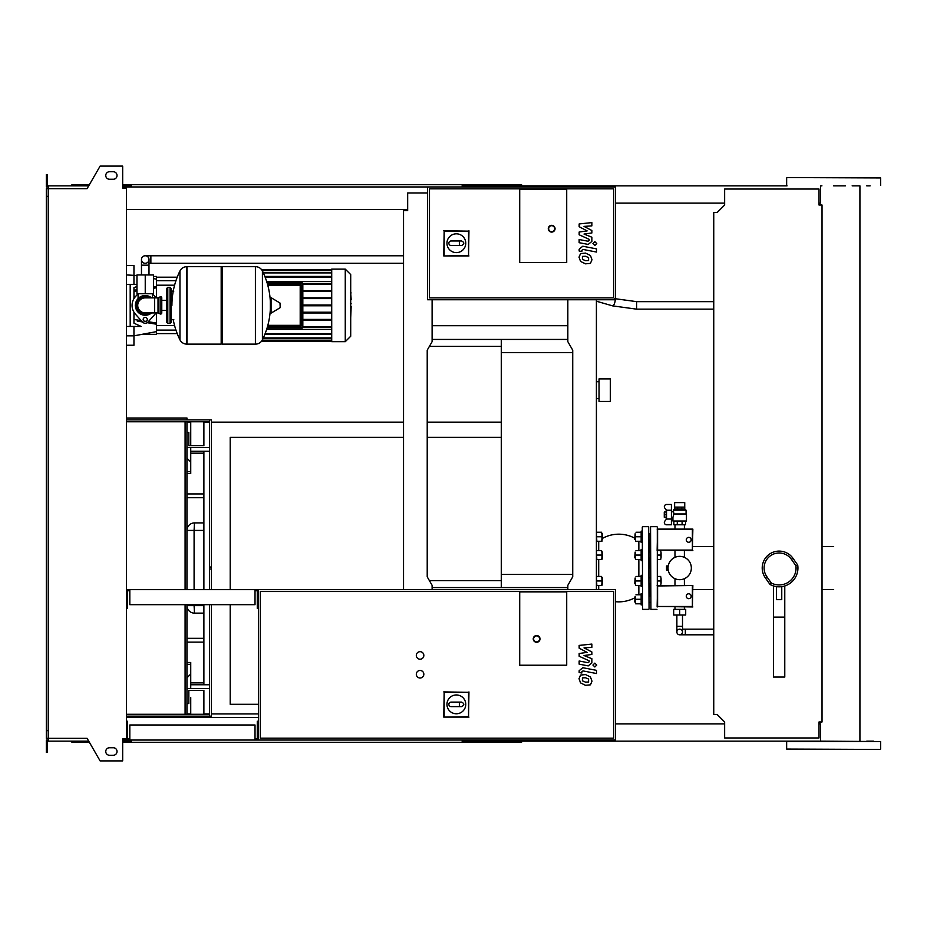 <?xml version="1.0" encoding="UTF-8"?>
<svg xmlns="http://www.w3.org/2000/svg" width="927" height="927" viewBox="0 0 927 927"><rect width="100%" height="100%" fill="white"/><g stroke="black" fill="none" stroke-linecap="round" stroke-linejoin="round"><path stroke-width="1.39" d="M145.238 255.771A3.754 3.754 0 0 0 141.472 259.525A3.754 3.754 0 0 0 145.238 263.291A3.754 3.754 0 0 0 148.992 259.525A3.754 3.754 0 0 0 145.238 255.771A3.754 3.754 0 0 0 141.472 259.525A3.754 3.754 0 0 0 145.238 263.291A3.754 3.754 0 0 0 148.992 259.525A3.754 3.754 0 0 0 145.238 255.771L403.535 255.771M151.437 274.948L139.027 274.948M403.535 263.291L150.869 263.291L150.869 255.771M713.744 309.154L636.594 309.154L636.594 301.646L713.744 301.646M145.238 293.743L153.5 293.743L153.5 274.948L136.964 274.948L136.964 293.743L145.238 293.743L145.238 274.948M588.587 260.533L588.587 257.59L585.516 256.269L582.423 256.397L582.423 259.34L585.516 260.672L588.587 260.533M590.441 255.493L585.516 253.094L580.569 253.581L579.016 257.196L580.569 261.437L585.516 263.836L590.441 263.361L591.994 259.711L590.441 255.493M596.501 248.888L582.793 246.223L579.166 249.224L579.166 251.02L581.843 251.541L581.843 250.325L582.99 249.433L596.501 252.051L596.501 248.888M592.932 243.581L594.856 245.493L596.768 243.581L594.856 241.657L592.932 243.581M579.166 226.709L587.127 230.916L579.166 232.017L579.166 234.786L589.178 239.34L589.178 240.325L588.031 241.229L579.155 239.525L579.155 242.689L588.239 244.427L591.855 241.414L591.855 237.219L584.01 234.056L591.855 232.978L591.855 230.499L584.01 226.397L591.855 225.875L591.855 222.607L579.166 223.94L579.166 226.709M350.707 293.407L351.159 299.27M350.707 300.186L350.707 303.685M350.707 306.42L350.707 304.114M351.159 306.42L350.707 317.857M519.711 262.538L519.711 189.224L566.71 189.224L566.71 262.538L519.711 262.538L519.711 189.224L566.71 189.224L566.71 262.538L519.711 262.538M613.709 297.88L429.479 297.88L429.479 188.841L613.709 188.841L613.709 297.88M615.586 299.757L615.586 186.964L427.59 186.964L427.59 299.757L615.586 299.757M446.953 243.222A9.397 9.397 0 0 1 456.362 233.824A9.397 9.397 0 0 1 465.76 243.222A9.397 9.397 0 0 1 456.362 252.619A9.397 9.397 0 0 1 446.953 243.222M461.623 240.974C464.52 242.468 464.52 243.975 461.623 245.481L459.363 245.481L459.363 240.974L461.623 240.974M459.363 245.481L451.09 245.481A2.26 2.26 0 0 1 448.842 243.222A2.26 2.26 0 0 1 451.09 240.974L459.363 240.974M444.16 255.562L444.16 231.159L468.552 231.159L468.552 255.562L443.766 255.956L444.16 231.159M443.766 230.765L468.552 231.159M468.946 230.765L468.552 255.562M468.946 255.956L443.766 255.956M555.053 228.702A3.384 3.384 0 0 0 551.669 225.319A3.384 3.384 0 0 0 548.286 228.702A3.384 3.384 0 0 0 551.669 232.086A3.384 3.384 0 0 0 555.053 228.702A3.384 3.384 0 0 1 551.669 232.086A3.384 3.384 0 0 1 548.286 228.702M145.238 296.57C135.956 300.325 135.956 300.325 145.238 296.57L148.03 297.022M255.4 344.126L255.4 266.675L255.493 344.126A7.706 7.706 0 0 0 262.411 339.827L262.411 270.974A7.706 7.706 0 0 0 255.493 266.675L222.306 266.675L222.306 344.126L255.4 344.126M270.336 305.4L270.336 298.054L271.055 297.648L271.055 313.152L270.336 312.747L270.336 305.4M280.209 305.4L280.209 303.407L280.209 305.4M173.245 319.688A77.833 77.833 0 0 0 179.954 339.827L179.954 270.974A7.706 7.706 0 0 1 186.872 266.675L221.182 266.675L221.182 344.126L186.964 344.126L186.964 266.675L186.872 344.126A7.706 7.706 0 0 1 179.954 339.827L179.954 305.4M170.047 287.358L167.787 287.358L167.787 323.442L170.047 323.442L170.047 287.358L171.171 288.482L171.171 291.113L173.812 291.113M173.812 319.688L171.171 319.688L171.171 322.318L171.171 288.482M161.773 297.88A1.124 1.124 0 0 0 160.162 296.86L160.162 313.94A1.124 1.124 0 0 0 161.773 312.92L161.773 297.88M154.635 297.88L154.635 312.92L145.238 312.92A7.52 7.52 0 0 1 137.717 305.4A7.52 7.52 0 0 1 145.238 297.88L158.019 297.88L158.019 312.92L160.162 313.94M147.3 319.502A2.063 2.063 0 0 1 145.238 321.565A2.063 2.063 0 0 1 143.164 319.502A2.063 2.063 0 0 1 145.238 317.428A2.063 2.063 0 0 1 147.3 319.502M156.037 312.92A13.163 13.163 0 0 1 155.041 314.172L148.03 322.005A3.754 3.754 0 0 1 142.434 322.005L135.423 314.172A13.163 13.163 0 0 1 135.423 296.628L138.007 293.743M152.468 293.743L155.041 296.628A13.163 13.163 0 0 1 156.037 297.88M331.715 269.12L331.715 341.681L345.261 341.681L345.261 269.12L331.715 269.12M345.261 341.681L350.707 336.234L350.707 274.566L345.261 269.12M331.715 334.38L264.832 334.38M331.715 329.398L266.64 329.398M300.951 285.446A0.753 0.753 0 0 0 300.197 284.693L267.625 284.693L300.197 284.693L300.951 285.446L300.951 325.354L300.197 326.107A0.753 0.753 0 0 0 300.951 325.354M267.625 326.107L300.197 326.107L267.625 326.107M302.075 282.816A0.753 0.753 0 0 1 302.828 283.569A0.753 0.753 0 0 0 302.075 282.816L267.08 282.816L302.075 282.816L302.828 283.569L302.828 327.231L302.075 327.984A0.753 0.753 0 0 0 302.828 327.231M267.08 327.984L302.075 327.984M331.715 320.163L302.828 320.163M331.715 319.409L302.828 319.409M266.64 281.402L331.715 281.402M264.832 276.42L331.715 276.42M331.715 283.453L302.816 283.453M331.715 284.207L302.828 284.207M331.715 305.771L302.828 305.771M331.715 312.214L302.828 312.214M331.715 312.967L302.828 312.967M331.715 327.347L302.816 327.347M331.715 326.594L302.828 326.594M331.715 305.029L302.828 305.029M331.715 290.638L302.828 290.638M331.715 298.587L302.828 298.587M331.715 291.391L302.828 291.391M331.715 297.834L302.828 297.834M133.951 312.179L133.951 323.199L141.171 326.455L133.951 326.455L133.951 335.852L126.431 335.852M152.885 323.627L147.208 322.7L156.512 324.218L156.512 331.623L133.951 335.852L133.951 345.25L126.431 345.25M137.254 321.078L142.352 321.912M126.431 284.346L136.964 284.346M136.964 286.547L133.951 287.602L133.951 298.621M156.512 297.88L156.512 286.582L153.5 287.08L156.512 286.582L156.512 276.455L153.5 276.455M136.964 289.769L133.951 290.267M156.512 324.218L156.512 323.025L148.285 321.739M146.072 321.391L143.859 321.043M141.194 320.626L133.951 319.467M156.512 323.025L156.512 312.92M133.951 291.333L136.964 290.846M153.5 288.251L156.512 287.776M133.951 284.346L133.951 265.551L126.431 265.551M133.951 335.852L141.97 334.346L156.512 334.346L156.512 331.623M130.197 284.346L130.197 326.455M126.431 326.455L133.951 326.455M432.109 339.421L567.834 339.421M432.109 325.701L567.834 325.701M429.398 346.385L501.287 346.385M567.834 587.579L432.109 587.579M429.398 580.615L501.287 580.615M610.325 401.461L610.325 378.9L599.039 378.9L599.039 401.461L610.325 401.461M501.287 339.421L501.287 574.416L572.724 574.416M501.287 352.584L572.724 352.584M501.287 574.416L501.287 587.579M679.688 629.178A2.816 2.816 0 0 0 676.872 631.994A2.816 2.816 0 0 0 679.688 634.81A2.816 2.816 0 0 0 682.504 631.994A2.816 2.816 0 0 0 679.688 629.178A2.816 2.816 0 0 0 676.872 631.994L676.872 626.351L682.504 626.351L682.504 631.994M682.504 615.018L682.504 626.351M676.872 615.018L676.872 626.351M679.688 609.375L673.674 609.375L673.674 615.018L685.702 615.018L685.702 609.375L679.688 609.375L679.688 615.018M688.715 537.382A2.445 2.445 0 0 1 691.16 539.827A2.445 2.445 0 0 1 688.715 542.272A2.445 2.445 0 0 1 686.27 539.827A2.445 2.445 0 0 1 688.715 537.382M692.388 529.572L692.388 550.082L657.591 550.082L657.591 529.572L692.851 529.108L692.388 550.082M692.851 550.534L657.591 550.082M657.127 550.534L657.591 529.572M657.127 529.108L692.851 529.108M688.715 593.778A2.445 2.445 0 0 1 691.16 596.223A2.445 2.445 0 0 1 688.715 598.668A2.445 2.445 0 0 1 686.27 596.223A2.445 2.445 0 0 1 688.715 593.778M692.388 585.968L692.388 606.478L657.591 606.478L657.591 585.968L692.851 585.505L692.388 606.478M692.851 606.942L657.591 606.478M657.127 606.942L657.591 585.968M657.127 585.505L692.851 585.505M668.413 565.088L668.726 564.079M668.066 567.081L666.525 567.081L666.525 568.958L668.066 568.958M668.726 571.971L668.413 570.962M666.2 518.807L666.2 510.453M666.525 519.05L671.415 519.05L671.415 524.786L666.594 524.786A2.26 2.26 0 0 1 664.659 521.368L666.525 519.05L666.525 510.221L664.659 507.903A2.26 2.26 0 0 1 666.594 504.485L671.415 504.485L671.415 510.221L666.525 510.221M671.415 519.05L671.415 510.221M679.688 502.596L684.74 502.596L684.74 507.115L674.613 507.115L674.636 502.596L679.688 502.596M684.74 509.074L674.613 508.993L684.74 509.074L686.084 510.198L673.292 510.198L673.917 513.952L672.921 517.451L671.415 517.451M673.523 514.253L686.455 514.253L686.455 521.02L672.921 521.02L672.921 517.451M673.917 513.952L686.084 513.952L686.084 510.198M671.415 511.808L673.292 511.808M665.783 514.636L664.277 514.636L664.277 512.005L665.783 512.005M664.277 514.636L664.277 517.266L665.783 517.266M673.859 521.02L673.859 524.786L685.516 524.786L685.516 521.02M677.278 521.02L677.278 524.786M682.098 521.02L682.098 524.786M677.591 508.993L677.591 507.115M681.785 508.993L681.785 507.115M674.613 508.993L674.613 507.115M684.763 508.993L684.763 507.115M666.525 568.958L666.525 570.093L668.216 570.093M666.525 567.081L666.525 565.957L668.216 565.957M668.031 568.019A11.657 11.657 0 0 1 679.688 556.362A11.657 11.657 0 0 1 691.345 568.019A11.657 11.657 0 0 1 679.688 579.676A11.657 11.657 0 0 1 668.031 568.019M129.815 738.9L127.567 738.9L127.567 721.229L126.431 721.229M255.018 738.9L257.277 738.9L257.277 721.229L258.401 721.229L258.401 740.036L615.586 740.036L615.586 589.642L126.431 589.642M255.018 740.036L255.018 724.995L129.815 724.995L129.815 740.036L258.401 740.036M48.227 196.362L46.35 196.362L46.35 188.656L48.227 188.656L48.227 738.344L87.092 738.344L100.116 760.905L122.677 760.905L122.677 738.9L126.431 738.9L126.431 740.036L129.815 740.036M129.815 590.766L127.567 590.766L127.567 608.436L126.431 608.436M255.018 590.766L257.277 590.766L257.277 608.436L258.401 608.436L258.401 589.642M255.018 589.642L255.018 604.682L129.815 604.682L129.815 589.642M420.07 677.996A3.754 3.754 0 0 1 416.316 674.242A3.754 3.754 0 0 1 420.07 670.476A3.754 3.754 0 0 1 423.836 674.242A3.754 3.754 0 0 1 420.07 677.996M420.07 659.201A3.754 3.754 0 0 1 416.316 655.435A3.754 3.754 0 0 1 420.07 651.681A3.754 3.754 0 0 1 423.836 655.435A3.754 3.754 0 0 1 420.07 659.201M519.711 665.215L519.711 591.901L566.71 591.901L566.71 665.215L519.711 665.215L519.711 591.901L566.71 591.901L566.71 665.215L519.711 665.215M613.709 738.159L260.278 738.159L260.278 591.519L613.709 591.519L613.709 738.159M258.401 721.229L258.401 608.436M446.953 704.369A9.397 9.397 0 0 1 456.362 694.96A9.397 9.397 0 0 1 465.76 704.369A9.397 9.397 0 0 1 456.362 713.767A9.397 9.397 0 0 1 446.953 704.369M461.623 702.11C464.52 703.616 464.52 705.123 461.623 706.617L459.363 706.617L459.363 702.11L461.623 702.11M459.363 706.617L451.09 706.617A2.26 2.26 0 0 1 448.842 704.369A2.26 2.26 0 0 1 451.09 702.11L459.363 702.11M444.16 716.698L444.16 692.307L468.552 692.307L468.552 716.698L443.766 717.104L444.16 692.307M443.766 691.913L468.552 692.307M468.946 691.913L468.552 716.698M468.946 717.104L443.766 717.104M540.012 638.9A3.384 3.384 0 0 0 536.629 635.516A3.384 3.384 0 0 0 533.245 638.9A3.384 3.384 0 0 0 536.629 642.284A3.384 3.384 0 0 0 540.012 638.9A3.384 3.384 0 0 1 536.629 642.284A3.384 3.384 0 0 1 533.245 638.9M822.029 721.982L819.016 721.982L819.016 737.962L724.647 737.962L724.647 721.982L717.127 714.462L713.744 714.462L713.744 212.538L717.127 212.538L724.647 205.018L724.647 189.038L819.016 189.038L819.016 205.018L822.029 205.018L822.029 721.982M186.964 419.885L186.964 418.007L126.431 418.007M185.087 421.762L185.087 589.642M185.087 604.682L185.087 714.277M186.964 421.762L186.964 432.48L188.841 432.48L188.841 445.644L203.882 445.644L188.841 445.644M186.964 432.48L186.964 589.642M186.964 604.682L186.964 688.529L190.73 688.529L190.73 684.763L209.525 684.763M186.964 688.529L186.964 714.277M186.964 716.154L186.964 717.475M126.431 714.277L209.525 714.277M126.431 419.885L211.402 419.885L211.402 589.642M126.431 716.154L209.525 716.154L209.525 604.682M126.431 421.762L209.525 421.762M209.525 589.642L209.525 419.885M211.402 604.682L211.402 716.154L209.525 716.154M588.587 682.005L588.587 679.062L585.516 677.741L582.423 677.869L582.423 680.812L585.516 682.145L588.587 682.005M590.441 676.965L585.516 674.578L580.569 675.053L579.016 678.668L580.569 682.909L585.516 685.308L590.441 684.833L591.994 681.183L590.441 676.965M596.501 670.36L582.793 667.707L579.166 670.696L579.166 672.504L581.843 673.014L581.843 671.797L582.99 670.905L596.501 673.535L596.501 670.36M592.932 665.053L594.856 666.976L596.768 665.053L594.856 663.129L592.932 665.053M579.166 648.182L587.127 652.388L579.166 653.489L579.166 656.258L589.178 660.812L589.178 661.797L588.031 662.701L579.155 660.997L579.155 664.161L588.239 665.899L591.855 662.898L591.855 658.691L584.01 655.528L591.855 654.45L591.855 651.971L584.01 647.869L591.855 647.347L591.855 644.08L579.166 645.412L579.166 648.182M190.73 674.045L186.964 677.811M186.964 713.906L190.73 713.906L190.73 697.544M190.73 703.941L190.73 713.906M186.964 422.144L190.73 422.144L190.73 445.644M190.73 461.994L186.964 458.239M203.882 522.909L194.485 522.909L194.091 530.429L203.882 530.429M186.964 530.429A7.52 7.52 0 0 1 194.485 522.909A7.52 7.52 0 0 0 186.964 530.429L194.091 530.429L194.091 589.642M203.882 605.621L194.091 605.621L194.485 613.141L203.882 613.141M186.964 605.621A7.52 7.52 0 0 0 194.485 613.141A7.52 7.52 0 0 1 186.964 605.621L194.091 605.621L194.091 604.682M203.882 497.718L186.964 497.718M203.882 638.332L186.964 638.332M209.525 447.521L190.73 447.521L190.73 473.546L186.964 473.546M186.964 471.681L190.73 471.681M209.525 451.275L190.73 451.275M186.964 447.521L190.73 447.521L186.964 447.521M209.525 422.144L203.882 422.144L203.882 445.644M203.882 451.275L203.882 589.642M203.882 604.682L203.882 684.763M186.964 662.492L190.73 662.492L190.73 684.763M190.73 664.358L186.964 664.358M209.525 688.529L190.73 688.529M186.964 703.558L188.841 703.558L188.841 690.406L203.882 690.406L203.882 713.906L209.525 713.906M258.401 713.906L211.402 713.906M501.287 422.144L427.22 422.144M403.535 422.144L211.402 422.144M258.401 704.311L230.209 704.311L230.209 604.682M230.209 589.642L230.209 437.37L403.535 437.37M427.22 437.37L501.287 437.37M601.565 541.275L601.971 539.016L601.971 541.275L596.409 541.275M601.971 539.016L601.971 534.508L601.971 539.016M601.971 534.508L601.565 532.249L601.971 534.508M596.409 532.249L596.814 541.275M596.814 536.756L601.565 536.756M596.814 532.249L601.565 532.249M601.971 539.769L601.971 533.755M602.423 533.755L602.423 539.769M601.565 585.482L601.971 583.222L601.971 585.482L596.409 585.482M601.971 583.222L601.971 578.715L601.971 583.222M601.971 578.715L601.565 576.455L601.971 578.715M596.409 576.455L596.814 585.482M596.814 580.974L601.565 580.974M596.814 576.455L601.565 576.455M601.971 583.975L601.971 577.961M602.423 577.961L602.423 583.975M601.565 559.584L601.971 557.324L601.971 559.584L596.409 559.584M601.971 557.324L601.971 552.816L601.971 557.324M601.971 552.816L601.565 550.557L601.971 552.816M596.409 550.557L596.814 559.584M596.814 555.076L601.565 555.076M596.814 550.557L601.565 550.557M601.971 558.077L601.971 552.063M602.423 552.063L602.423 558.077M635.134 539.769L635.134 533.755L634.763 539.387L635.586 539.769M642.284 542.399L641.148 542.399L641.148 531.125L642.284 531.125M635.586 541.275L635.586 539.016L635.586 541.275M635.586 534.508L635.586 539.016L635.586 534.508M641.148 532.249L641.148 541.275M640.742 541.275L635.992 541.275M640.742 536.756L635.992 536.756M640.742 532.249L635.992 532.249M635.134 602.295L635.134 596.281L634.763 601.913L635.586 602.295M642.284 604.925L641.148 604.925L641.148 593.651L642.284 593.651M635.586 603.801L635.586 601.542L635.586 603.801M635.586 597.034L635.586 601.542L635.586 597.034M641.148 594.775L641.148 603.801M640.742 603.801L635.992 603.801M640.742 599.282L635.992 599.282M640.742 594.775L635.992 594.775M635.134 583.975L635.134 577.961L634.763 583.604L635.586 583.975M660.673 580.974L661.078 578.715L661.078 583.222L660.673 580.974L657.313 580.974L657.313 585.482L660.673 585.482L661.078 583.222L660.673 585.482M660.673 576.455L661.078 578.715L660.673 576.455L657.313 576.455L657.313 580.974M642.284 586.617L641.148 586.617L641.148 575.331L642.284 575.331M635.586 585.482L635.586 583.222L635.586 585.482M635.586 578.715L635.586 583.222L635.586 578.715M641.148 576.455L641.148 585.482M640.742 585.482L635.992 585.482M640.742 580.974L635.992 580.974M640.742 576.455L635.992 576.455M635.134 558.077L635.134 552.063L634.763 557.706L635.586 558.077M660.673 555.076L661.078 552.816L661.078 557.324L660.673 555.076L657.313 555.076L657.313 568.019L657.313 559.584L660.673 559.584L661.078 557.324L660.673 559.584M660.673 550.557L661.078 552.816L660.673 550.557L657.313 550.557M642.284 560.708L641.148 560.708L641.148 549.433L642.284 549.433M635.586 559.584L635.586 557.324L635.586 559.584M635.586 552.816L635.586 557.324L635.586 552.816M641.148 550.557L641.148 559.584M640.742 559.584L635.992 559.584M640.742 555.076L635.992 555.076M640.742 550.557L635.992 550.557M649.051 557.463L649.051 540.14M649.804 568.019L649.804 558.077L649.804 568.019M649.804 552.063L649.804 539.769L649.804 552.063M642.284 527.046L642.654 609.375L642.284 527.046M649.051 595.899L649.051 533.373M650.545 583.975L649.051 583.975L649.051 577.591L650.545 577.961M649.804 596.281L649.804 583.975L649.804 596.281M657.313 529.108L657.313 527.046L657.313 529.108M650.545 527.046L650.928 609.375L650.545 527.046M657.313 527.046L657.313 606.942M657.313 585.482L657.313 576.455M781.762 586.826L781.762 599.665L776.502 599.665L776.502 586.826L781.762 586.64M773.5 585.957L773.5 677.058L784.775 677.058L784.775 585.957M773.5 617.104L784.775 617.104M797.695 565.03L792.991 558.321A16.918 16.918 0 0 0 762.214 568.019A16.918 16.918 0 0 0 765.273 577.73L769.978 584.439A18.795 18.795 0 0 0 797.695 565.03L795.899 565.748A16.918 16.918 0 0 1 771.264 583.002L766.814 576.652A15.041 15.041 0 0 1 770.511 555.702A15.041 15.041 0 0 1 791.449 559.398L795.899 565.748M769.978 584.439L771.264 583.002M873.512 741.16L866.745 741.16M866.745 185.84L870.129 185.84M873.512 177.567L866.745 177.567M821.925 749.433L815.157 749.433M845.378 749.433L852.145 749.433M787.035 177.567L880.65 177.938L787.035 177.567M523.848 186.964L523.848 185.84L787.035 185.84M786.652 749.062L880.279 749.433L786.652 749.062L786.652 741.542L880.65 741.542L820.522 741.16L820.522 723.871L819.016 723.871M870.129 749.433L873.512 749.433M793.79 749.433L799.572 749.433M833.651 185.84L845.378 185.84M852.145 185.84L859.92 185.84L859.92 741.16M819.016 203.129L820.522 203.129L820.522 185.84L821.925 185.84M807.394 177.567L833.651 177.567M799.572 177.567L793.79 177.567M523.848 185.84L462.932 185.84L462.932 186.964M521.588 186.964L521.588 184.716L465.192 184.716L465.192 186.964M470.731 185.84L470.731 186.964M131.321 185.84L124.554 185.84L124.554 188.1M471.345 184.716L471.345 185.84M465.192 184.716L462.179 184.716L462.179 186.964M462.179 184.716L131.321 184.716L131.321 186.964M131.321 184.716L128.308 184.716L128.308 185.84M128.308 184.716L122.677 184.716M89.374 184.716L71.912 184.716L71.912 185.84M724.647 203.129L615.586 203.129M462.179 185.84L462.932 185.84M523.848 740.036L523.848 741.16L462.932 741.16L462.932 740.036M521.588 740.036L521.588 742.284L465.192 742.284L465.192 740.036M470.731 741.16L470.731 740.036M131.321 741.16L122.677 741.16M471.345 742.284L471.345 741.16M465.192 742.284L462.179 742.284L462.179 740.036M462.179 742.284L131.321 742.284L131.321 740.036M131.321 742.284L128.308 742.284L128.308 741.16M128.308 742.284L122.677 742.284M89.374 742.284L71.912 742.284L71.912 741.16M724.647 723.871L615.586 723.871M462.179 741.16L462.932 741.16M523.848 741.16L820.522 741.16M109.513 171.738A3.754 3.754 0 0 0 105.759 175.504A3.754 3.754 0 0 0 109.513 179.259A3.754 3.754 0 0 1 105.759 175.504A3.754 3.754 0 0 1 109.513 171.738L113.279 171.738A3.754 3.754 0 0 1 117.034 175.504A3.754 3.754 0 0 1 113.279 179.259A3.754 3.754 0 0 0 117.034 175.504A3.754 3.754 0 0 0 113.279 171.738M109.513 755.262A3.754 3.754 0 0 1 105.759 751.496A3.754 3.754 0 0 1 109.513 747.741A3.754 3.754 0 0 0 105.759 751.496A3.754 3.754 0 0 0 109.513 755.262L113.279 755.262A3.754 3.754 0 0 0 117.034 751.496A3.754 3.754 0 0 0 113.279 747.741A3.754 3.754 0 0 1 117.034 751.496A3.754 3.754 0 0 1 113.279 755.262M123.43 738.9L123.43 740.036L122.677 740.036M124.554 741.16L124.554 738.9M404.659 210.649L407.671 210.649L407.671 209.525L126.431 209.525M427.59 192.978L407.671 192.978L407.671 210.649L403.535 210.649L403.535 589.642M432.109 299.757L432.109 341.681L427.22 350.151L427.22 576.849L432.109 585.319L432.109 589.642M124.554 186.964L427.59 186.964M126.431 717.475L258.401 717.475M124.554 740.036L126.431 740.036M596.409 299.757L596.409 589.642M567.834 299.757L567.834 341.681L572.724 350.151L572.724 576.849L567.834 585.319L567.834 589.642M126.431 738.9L126.431 188.1L122.677 188.1L122.677 166.095L100.116 166.095L87.092 188.656L48.227 188.656M123.43 188.1L123.43 186.964L122.677 186.964M48.61 186.964L46.35 186.964L46.35 180.197L47.474 180.197L47.474 185.84L88.714 185.84M88.714 741.16L48.61 741.16L48.61 738.344M48.61 740.036L46.35 740.036L46.35 746.803L47.474 746.803L47.474 741.16L48.61 741.16M46.35 746.803L46.35 752.446L47.474 752.446L47.474 746.803M124.554 185.84L122.677 185.84M46.35 180.197L46.35 174.554L47.474 174.554L47.474 180.197M48.61 185.84L48.61 188.656M46.35 196.362L46.35 730.638L48.227 730.638M46.35 730.638L46.35 738.344L48.227 738.344M113.279 747.741L109.513 747.741M113.279 179.259L109.513 179.259M148.992 274.566L148.992 265.168L141.472 265.168L141.472 259.525M612.573 305.852A3.754 1.17 -74 0 0 612.62 305.875A3.754 1.17 -74 0 0 612.677 305.887A3.754 1.17 -74 0 0 614.3 303.929A3.754 1.17 -74 0 0 615.192 300.047A3.754 1.17 -74 0 0 615.18 299.757M548.657 228.702A3.013 3.013 0 0 1 551.669 225.69A3.013 3.013 0 0 1 554.67 228.702A3.013 3.013 0 0 1 551.669 231.704A3.013 3.013 0 0 1 548.657 228.702M149.873 297.88A8.841 8.841 0 0 0 136.396 305.4A8.841 8.841 0 0 0 149.873 312.92M151.599 297.88A9.849 9.849 0 0 0 135.377 305.4A9.849 9.849 0 0 0 151.599 312.92M255.493 344.126L255.493 266.675M280.209 307.393L279.977 303.013L271.055 297.648M186.872 266.675L186.872 344.126M267.833 285.446L300.197 285.446L300.197 325.354L267.833 325.354M267.312 283.569L302.075 283.569L302.075 327.231L267.312 327.231M331.715 269.873L261.738 269.873M331.715 270.603L262.214 270.603M331.715 272.909L263.326 272.909M331.715 277.173L265.134 277.173M331.715 340.927L261.738 340.927M331.715 333.627L265.134 333.627M331.715 337.892L263.326 337.892M331.715 340.197L262.214 340.197M126.431 274.948L136.964 275.504M713.744 634.81L685.331 634.81L685.331 629.178L682.504 629.178M533.616 638.9A3.013 3.013 0 0 1 536.629 635.887A3.013 3.013 0 0 1 539.641 638.9A3.013 3.013 0 0 1 536.629 641.901A3.013 3.013 0 0 1 533.616 638.9M211.402 569.027L209.525 569.027M211.402 567.023L209.525 567.023M203.882 453.176L190.73 453.176M203.882 493.929L186.964 493.929M203.882 642.121L186.964 642.121M203.882 682.875L190.73 682.875M642.654 526.663L648.668 526.663L649.051 609.004M638.854 559.584L638.854 576.455M638.854 585.482L638.854 594.775M638.854 541.275L638.854 550.557M598.703 576.455L598.703 559.584M598.703 550.557L598.703 541.275M598.703 589.642L598.703 585.482M791.449 559.398L792.991 558.321A16.918 16.918 0 0 0 762.214 568.019A16.918 16.918 0 0 0 765.273 577.73L766.814 576.652M150.869 263.291L148.992 263.291M636.594 309.154L612.62 305.875L596.409 301.217M614.694 298.645L636.594 301.646M148.992 265.168L148.992 259.525M141.472 274.566L141.472 265.168M350.394 292.944L351.159 292.944M350.394 299.734L351.159 299.734M350.394 303.732L351.159 303.732M138.088 293.743L138.088 298.459L135.272 305.4L141.101 296.339L151.773 297.88M152.376 293.743L152.376 297.88M135.272 305.4L141.101 314.462L151.773 312.92L141.101 314.462L135.272 305.4M262.411 339.827A77.833 77.833 0 0 0 270.336 309.224M270.336 301.576A77.833 77.833 0 0 0 262.411 270.974M279.977 307.799L271.055 313.152M221.182 267.799L222.306 266.675M221.182 343.002L222.306 344.126M179.954 270.974A77.833 77.833 0 0 0 171.924 305.4M161.773 300.348L166.663 300.348M161.773 310.452L166.663 310.452M167.787 323.442L166.663 322.318L166.663 288.482L167.787 289.606M167.787 287.358L166.663 288.482M170.047 323.442L171.171 322.318M167.787 321.194L166.663 322.318M158.019 297.88L160.162 296.86M154.635 312.92L158.019 312.92M264.983 334.01L331.715 334.01M263.152 338.262L331.715 338.262M261.982 340.568L331.715 340.568M331.715 341.31L261.449 341.31M331.715 269.49L261.449 269.49M331.715 276.791L264.983 276.791M331.715 272.538L263.152 272.538M331.715 270.232L261.982 270.232M175.956 280.684L156.512 280.684M174.6 285.192L156.512 285.192M174.6 325.609L156.512 325.609M175.956 330.116L156.512 330.116M177.219 277.196L156.512 277.196M177.219 333.604L156.512 333.604M156.512 279.178L153.5 278.61M596.409 398.645L599.039 398.645M596.409 381.727L599.039 381.727M685.331 634.81L679.688 634.81M713.744 629.178L685.331 629.178M674.636 509.074L673.292 510.198M674.983 609.375L674.983 606.942M674.983 585.505L674.983 578.691M674.983 557.359L674.983 550.534M674.983 529.108L674.983 524.786M684.393 609.375L684.393 606.942M684.393 585.505L684.393 578.691M684.393 557.359L684.393 550.534M684.393 529.108L684.393 524.786M650.545 539.769L649.051 539.769M650.545 533.755L649.051 533.755L650.545 533.755M650.545 602.295L649.051 602.295M650.545 596.281L649.051 596.281M650.545 558.077L649.051 558.077M650.545 552.063L649.051 552.063M634.763 538.193A33.835 33.835 0 0 0 602.805 538.193M615.586 601.704A33.835 33.835 0 0 0 634.763 597.845M648.668 609.375L642.654 609.375M713.744 546.536L692.851 546.536M656.942 526.663L650.928 526.663M656.942 609.375L650.928 609.375M713.744 589.514L692.851 589.514M833.651 546.536L822.029 546.536M833.651 589.514L822.029 589.514M786.652 185.458L786.652 177.938M880.65 749.062L880.65 741.542M880.65 185.458L880.65 177.938"/></g></svg>
